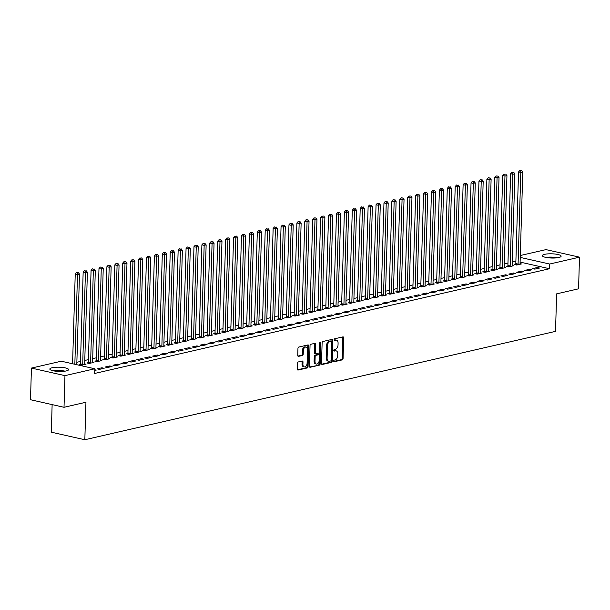 <?xml version="1.0" encoding="UTF-8"?>
<svg xmlns="http://www.w3.org/2000/svg" width="610" height="610" viewBox="0 0 610 610"><rect width="100%" height="100%" fill="white"/><g stroke="black" fill="none" stroke-linecap="round" stroke-linejoin="round"><path stroke-width="0.91" d="M333.479 361.105A0.824 0.526 102.7 0 0 334.005 361.791L342.256 359.885A1.182 0.755 102.7 0 0 343.072 358.558L343.682 337.848A1.182 0.755 102.7 0 0 343.163 336.873A1.182 0.755 102.7 0 0 342.942 336.88L334.684 338.779A0.824 0.526 102.7 0 0 334.638 340.388L335.706 340.144A3.782 2.402 102.7 0 1 336.43 340.136A3.782 2.402 102.7 0 1 338.085 343.255L338.031 344.978A3.782 2.402 102.7 0 1 335.439 349.233L334.364 349.477A0.824 0.526 102.7 0 0 334.318 351.085L335.386 350.841A3.782 2.402 102.7 0 1 336.11 350.834A3.782 2.402 102.7 0 1 337.765 353.952L337.711 355.676A3.782 2.402 102.7 0 1 335.119 359.93L334.051 360.174A0.824 0.526 102.7 0 0 333.479 361.105M52.14 367.738A9.386 2.12 -178.3 0 1 62.533 367.441A9.386 2.12 -178.3 0 1 68.587 369.607A9.386 2.12 -178.3 0 1 66.269 370.926A9.386 2.12 -178.3 0 1 55.876 371.215A9.386 2.12 -178.3 0 1 49.822 369.05A9.386 2.12 -178.3 0 1 52.14 367.738M544.669 254.332A9.386 2.12 -178.3 0 1 555.062 254.035A9.386 2.12 -178.3 0 1 561.124 256.2A9.386 2.12 -178.3 0 1 558.806 257.519A9.386 2.12 -178.3 0 1 548.413 257.809A9.386 2.12 -178.3 0 1 542.351 255.643A9.386 2.12 -178.3 0 1 544.669 254.332M298.328 361.943A1.182 0.755 102.7 0 0 297.512 363.278L297.344 369.088A1.182 0.755 102.7 0 0 297.863 370.056A1.182 0.755 102.7 0 0 298.084 370.056L307.257 367.944A1.182 0.755 102.7 0 0 308.065 366.618L308.683 345.908A1.182 0.755 102.7 0 0 308.164 344.932A1.182 0.755 102.7 0 0 307.936 344.94L298.77 347.052A1.182 0.755 102.7 0 0 297.954 348.379L297.749 355.394A1.182 0.755 102.7 0 0 298.267 356.37A1.182 0.755 102.7 0 0 298.488 356.37L302.415 355.462A1.182 0.755 102.7 0 0 303.223 354.135L303.33 350.651A3.157 2.013 102.7 0 1 306.106 347.09A3.157 2.013 102.7 0 1 307.486 349.698L307.082 363.331A3.157 2.013 102.7 0 1 304.306 366.892A3.157 2.013 102.7 0 1 302.926 364.284L302.995 362.012A1.182 0.755 102.7 0 0 302.476 361.044A1.182 0.755 102.7 0 0 302.247 361.044L298.328 361.943M94.802 368.768L64.957 375.638L31.438 368.082L61.282 361.212L94.802 368.768L94.664 373.457L549.518 268.728L549.656 264.038L520.246 257.412M520.299 255.521L545.98 249.612L579.5 257.168L578.562 288.812L556.633 293.86L555.519 331.367L84.836 439.741L85.949 402.242L64.019 407.289L64.957 375.638M579.5 257.168L549.656 264.038M321.508 363.522A1.182 0.755 102.7 0 0 322.027 364.498A1.182 0.755 102.7 0 0 322.248 364.49L331.421 362.386A1.182 0.755 102.7 0 0 332.229 361.051L332.846 340.342A1.182 0.755 102.7 0 0 332.328 339.373A1.182 0.755 102.7 0 0 332.099 339.373L322.934 341.486A1.182 0.755 102.7 0 0 322.118 342.812L321.508 363.522M319.335 365.161L310.17 367.273A1.182 0.755 102.7 0 1 309.941 367.281A1.182 0.755 102.7 0 1 309.423 366.305L310.04 345.595A1.182 0.755 102.7 0 1 310.848 344.269L314.775 343.361A1.182 0.755 102.7 0 1 314.996 343.361A1.182 0.755 102.7 0 1 315.515 344.337L315.271 352.733A1.182 0.755 102.7 0 0 315.782 353.708A1.182 0.755 102.7 0 0 316.01 353.701L318.611 353.106A1.182 0.755 102.7 0 0 319.426 351.779L319.686 343.034A0.824 0.526 102.7 0 1 320.768 342.782L320.151 363.834A1.182 0.755 102.7 0 1 319.335 365.161L309.583 366.999M52.132 404.605L51.316 432.185L84.836 439.741M104.165 368.28L101.9 367.769L97.15 368.859L99.415 369.37L104.165 368.28M80.314 364.483L79.033 364.772L81.298 365.283L86.048 364.193L84.683 363.88M119.995 364.635L117.73 364.124L112.98 365.215L115.252 365.725L119.995 364.635M96.144 360.838L94.863 361.128L97.127 361.638L101.878 360.548L100.513 360.236L103.235 268.598L101.252 269.056L98.53 360.708A1.205 0.762 -77.3 0 1 98.462 361.166L98.408 361.349M135.832 360.983L133.567 360.479L128.817 361.57L131.081 362.081L135.832 360.983M111.973 357.193L110.692 357.483L112.957 357.994L117.707 356.903L116.342 356.591M151.661 357.338L149.397 356.827L144.646 357.925L146.911 358.436L151.661 357.338M127.81 353.541L126.529 353.838L128.794 354.349L133.544 353.259L132.172 352.946L134.894 261.309L132.919 261.766L130.197 353.419A1.205 0.762 -77.3 0 1 130.128 353.869L130.075 354.052M167.491 353.693L165.226 353.182L160.476 354.28L162.748 354.791L167.491 353.693M143.64 349.896L142.359 350.193L144.623 350.704L149.374 349.614L148.009 349.301L150.723 257.664L148.749 258.121L146.026 349.774A1.205 0.762 -77.3 0 1 145.958 350.224L145.904 350.407M183.328 350.048L181.063 349.538L176.313 350.636L178.577 351.146L183.328 350.048M159.469 346.251L158.188 346.549L160.453 347.06L165.203 345.969L163.838 345.656M199.157 346.404L196.893 345.893L192.142 346.991L194.407 347.502L199.157 346.404M175.306 342.606L174.025 342.904L176.29 343.415L181.04 342.317L179.668 342.012L182.39 250.374L180.415 250.832L177.693 342.485A1.205 0.762 -77.3 0 1 177.624 342.934L177.571 343.117M214.987 342.759L212.722 342.248L207.972 343.346L210.237 343.857L214.987 342.759M191.136 338.962L189.855 339.259L192.119 339.77L196.87 338.672L195.505 338.367M230.824 339.114L228.559 338.603L223.809 339.701L226.074 340.205L230.824 339.114M206.965 335.317L205.684 335.614L207.949 336.125L212.699 335.027L211.335 334.722L214.057 243.085L212.074 243.542L209.352 335.195A1.205 0.762 -77.3 0 1 209.283 335.645L209.23 335.828M246.654 335.469L244.389 334.959L239.638 336.049L241.903 336.56L246.654 335.469M222.802 331.672L221.521 331.97L223.786 332.481L228.537 331.382L227.164 331.077L229.886 239.44L227.911 239.898L225.189 331.55A1.205 0.762 -77.3 0 1 225.12 332L225.067 332.183M262.483 331.825L260.218 331.314L255.468 332.404L257.733 332.915L262.483 331.825M238.632 328.027L237.351 328.325L239.616 328.836L244.366 327.738L243.001 327.433M278.32 328.18L276.055 327.669L271.305 328.76L273.57 329.27L278.32 328.18M254.462 324.383L253.18 324.68L255.445 325.191L260.195 324.093L258.831 323.788L261.553 232.151L259.57 232.601L256.848 324.261A1.205 0.762 -77.3 0 1 256.779 324.711L256.726 324.894M294.15 324.535L291.885 324.024L287.135 325.115L289.399 325.626L294.15 324.535M270.299 320.738L269.018 321.028L271.282 321.539L276.033 320.448L274.66 320.143M309.979 320.89L307.714 320.38L302.964 321.47L305.229 321.981L309.979 320.89M286.128 317.093L284.847 317.383L287.112 317.894L291.862 316.803L290.497 316.498L293.212 224.861L291.237 225.311L288.515 316.971A1.205 0.762 -77.3 0 1 288.446 317.421L288.393 317.604M325.816 317.246L323.552 316.735L318.801 317.825L321.066 318.336L325.816 317.246M301.958 313.448L300.677 313.738L302.941 314.249L307.692 313.159L306.327 312.846L309.049 221.209L307.066 221.666L304.344 313.327A1.205 0.762 -77.3 0 1 304.276 313.776L304.222 313.959M341.646 313.601L339.381 313.09L334.631 314.18L336.895 314.691L341.646 313.601M317.795 309.804L316.514 310.094L318.778 310.604L323.529 309.514L322.156 309.201M357.475 309.949L355.211 309.438L350.46 310.536L352.725 311.047L357.475 309.949M333.624 306.151L332.343 306.449L334.608 306.96L339.358 305.869L337.993 305.557L340.708 213.919L338.733 214.377L336.011 306.029A1.205 0.762 -77.3 0 1 335.942 306.479L335.889 306.662M373.312 306.304L371.048 305.793L366.297 306.891L368.562 307.402L373.312 306.304M349.454 302.507L348.173 302.804L350.437 303.315L355.188 302.224L353.823 301.912M389.142 302.659L386.877 302.148L382.127 303.246L384.392 303.757L389.142 302.659M365.291 298.862L364.01 299.159L366.274 299.67L371.025 298.58L369.652 298.267M404.971 299.014L402.707 298.503L397.956 299.601L400.221 300.112L404.971 299.014M381.12 295.217L379.839 295.514L382.104 296.025L386.854 294.927L385.489 294.622L388.204 202.985L386.229 203.443L383.507 295.095A1.205 0.762 -77.3 0 1 383.438 295.545L383.385 295.728M420.808 295.37L418.544 294.859L413.793 295.957L416.058 296.468L420.808 295.37M396.95 291.572L395.669 291.87L397.933 292.381L402.684 291.283L401.319 290.978M436.638 291.725L434.373 291.214L429.623 292.312L431.888 292.823L436.638 291.725M412.787 287.928L411.506 288.225L413.771 288.736L418.521 287.638L417.149 287.333L419.871 195.696L417.888 196.153L415.174 287.806A1.205 0.762 -77.3 0 1 415.105 288.255L415.052 288.438M452.467 288.08L450.203 287.569L445.452 288.66L447.717 289.171L452.467 288.08M428.616 284.283L427.336 284.58L429.6 285.091L434.35 283.993L432.986 283.688L435.7 192.051L433.725 192.508L431.003 284.161A1.205 0.762 -77.3 0 1 430.934 284.611L430.881 284.794M468.305 284.435L466.04 283.924L461.29 285.015L463.554 285.526L468.305 284.435M444.446 280.638L443.165 280.935L445.43 281.446L450.18 280.348L448.815 280.043M484.134 280.791L481.87 280.28L477.119 281.37L479.384 281.881L484.134 280.791M460.283 276.993L459.002 277.291L461.267 277.802L466.017 276.704L464.645 276.399L467.367 184.761L465.384 185.211L462.67 276.871A1.205 0.762 -77.3 0 1 462.593 277.321L462.548 277.504M499.964 277.146L497.699 276.635L492.949 277.725L495.213 278.236L499.964 277.146M476.113 273.349L474.832 273.646L477.096 274.149L481.847 273.059L480.482 272.754M515.801 273.501L513.536 272.99L508.786 274.081L511.05 274.591L515.801 273.501M491.942 269.704L490.661 269.994L492.926 270.504L497.676 269.414L496.311 269.109L499.033 177.472L497.051 177.922L494.329 269.582A1.205 0.762 -77.3 0 1 494.26 270.032L494.207 270.215M531.63 269.856L529.366 269.346L524.615 270.436L526.88 270.947L531.63 269.856M507.779 266.059L506.498 266.349L508.763 266.86L513.513 265.769L512.141 265.457L514.863 173.827L512.88 174.277L510.166 265.937A1.205 0.762 -77.3 0 1 510.09 266.387L510.044 266.57M549.518 268.728L520.101 262.094M515.885 261.194L512.247 262.033M507.97 263.017L504.325 263.856M500.055 264.839L496.41 265.678M492.14 266.661L488.496 267.5M484.218 268.484L480.581 269.323M476.303 270.306L472.666 271.145M468.388 272.129L464.751 272.967M460.474 273.951L456.829 274.79M452.559 275.781L448.914 276.612M444.644 277.603L441 278.442M436.729 279.426L433.085 280.264M428.807 281.248L425.17 282.087M420.892 283.07L417.255 283.909M412.978 284.893L409.333 285.732M405.063 286.715L401.418 287.554M397.148 288.538L393.503 289.376M389.233 290.36L385.589 291.199M381.311 292.182L377.674 293.021M373.396 294.005L369.759 294.844M365.481 295.827L361.844 296.666M357.567 297.649L353.922 298.488M349.652 299.472L346.007 300.311M341.737 301.294L338.092 302.133M333.815 303.117L330.178 303.955M325.9 304.939L322.263 305.778M317.985 306.761L314.348 307.6M310.071 308.584L306.426 309.423M302.156 310.406L298.511 311.245M294.241 312.228L290.596 313.067M286.319 314.051L282.682 314.89M278.404 315.873L274.767 316.712M270.489 317.696L266.852 318.534M262.575 319.518L258.93 320.357M254.66 321.34L251.015 322.179M246.745 323.163L243.1 324.002M238.823 324.993L235.185 325.824M230.908 326.815L227.271 327.654M222.993 328.637L219.356 329.476M215.078 330.46L211.434 331.299M207.164 332.282L203.519 333.121M199.249 334.105L195.604 334.943M191.326 335.927L187.689 336.766M183.412 337.749L179.775 338.588M175.497 339.572L171.86 340.41M167.582 341.394L163.938 342.233M159.667 343.216L156.023 344.055M151.753 345.039L148.108 345.878M143.838 346.861L140.193 347.7M135.916 348.684L132.278 349.522M128.001 350.506L124.364 351.345M120.086 352.328L116.441 353.167M112.171 354.151L108.527 354.989M104.257 355.973L100.612 356.812M96.342 357.796L92.697 358.634M88.419 359.618L84.782 360.457M80.505 361.44L76.868 362.279M72.59 363.263L71.5 363.514M515.694 264.237L514.413 264.526L516.678 265.037L521.428 263.947L520.055 263.634M539.545 268.034L537.28 267.523L532.53 268.613L534.795 269.124L539.545 268.034M499.857 267.881L498.576 268.171L500.841 268.682L505.591 267.592L504.226 267.287L506.948 175.649L504.966 176.099L502.251 267.76A1.205 0.762 -77.3 0 1 502.175 268.209L502.121 268.392M523.716 271.679L521.451 271.168L516.7 272.258L518.965 272.769L523.716 271.679M484.027 271.526L482.746 271.816L485.011 272.327L489.761 271.236L488.396 270.931M507.878 275.323L505.614 274.813L500.863 275.903L503.128 276.414L507.878 275.323M468.198 275.171L466.917 275.468L469.182 275.979L473.932 274.881L472.559 274.576L475.281 182.939L473.307 183.389L470.584 275.049A1.205 0.762 -77.3 0 1 470.516 275.499L470.462 275.682M492.049 278.968L489.784 278.457L485.034 279.548L487.298 280.059L492.049 278.968M452.361 278.816L451.08 279.113L453.344 279.624L458.095 278.526L456.73 278.221L459.452 186.584L457.469 187.041L454.755 278.694A1.205 0.762 -77.3 0 1 454.679 279.144L454.633 279.327M476.219 282.613L473.955 282.102L469.204 283.192L471.469 283.703L476.219 282.613M436.531 282.46L435.25 282.758L437.515 283.269L442.265 282.171L440.9 281.866M460.382 286.258L458.118 285.747L453.367 286.837L455.639 287.348L460.382 286.258M420.702 286.105L419.421 286.403L421.685 286.913L426.436 285.815L425.063 285.51L427.785 193.873L425.81 194.331L423.088 285.983A1.205 0.762 -77.3 0 1 423.02 286.433L422.966 286.616M444.553 289.902L442.288 289.392L437.538 290.49L439.802 290.993L444.553 289.902M404.872 289.75L403.584 290.047L405.856 290.558L410.599 289.46L409.234 289.155M428.723 293.547L426.459 293.036L421.708 294.134L423.973 294.645L428.723 293.547M389.035 293.395L387.754 293.692L390.019 294.203L394.769 293.105L393.404 292.8L396.126 201.163L394.144 201.62L391.422 293.273A1.205 0.762 -77.3 0 1 391.353 293.723L391.3 293.906M412.886 297.192L410.621 296.681L405.871 297.779L408.143 298.29L412.886 297.192M373.206 297.039L371.925 297.337L374.189 297.848L378.94 296.757L377.575 296.445M397.057 300.837L394.792 300.326L390.042 301.424L392.306 301.935L397.057 300.837M357.376 300.684L356.087 300.982L358.36 301.492L363.102 300.402L361.738 300.089M381.227 304.481L378.962 303.971L374.212 305.069L376.477 305.579L381.227 304.481M341.539 304.329L340.258 304.626L342.523 305.137L347.273 304.047L345.908 303.734L348.63 212.097L346.648 212.554L343.926 304.207A1.205 0.762 -77.3 0 1 343.857 304.657L343.804 304.84M365.39 308.126L363.125 307.615L358.383 308.713L360.647 309.224L365.39 308.126M325.709 307.981L324.428 308.271L326.693 308.782L331.443 307.692L330.079 307.379M349.56 311.771L347.296 311.268L342.546 312.358L344.81 312.869L349.56 311.771M309.88 311.626L308.599 311.916L310.864 312.427L315.606 311.336L314.241 311.024M333.731 315.423L331.466 314.912L326.716 316.003L328.981 316.514L333.731 315.423M294.043 315.271L292.762 315.561L295.026 316.071L299.777 314.981L298.412 314.668L301.134 223.039L299.152 223.489L296.429 315.149A1.205 0.762 -77.3 0 1 296.361 315.599L296.308 315.782M317.894 319.068L315.629 318.557L310.887 319.648L313.151 320.159L317.894 319.068M278.213 318.916L276.932 319.205L279.197 319.716L283.947 318.626L282.582 318.321M302.064 322.713L299.8 322.202L295.049 323.292L297.314 323.803L302.064 322.713M262.384 322.56L261.103 322.85L263.367 323.361L268.11 322.271L266.745 321.966L269.467 230.328L267.485 230.778L264.77 322.438A1.205 0.762 -77.3 0 1 264.694 322.888L264.648 323.071M286.235 326.358L283.97 325.847L279.22 326.937L281.485 327.448L286.235 326.358M246.547 326.205L245.266 326.502L247.53 327.013L252.281 325.915L250.916 325.61L253.638 233.973L251.655 234.423L248.933 326.083A1.205 0.762 -77.3 0 1 248.865 326.533L248.811 326.716M270.405 330.002L268.133 329.491L263.39 330.582L265.655 331.093L270.405 330.002M230.717 329.85L229.436 330.147L231.701 330.658L236.451 329.56L235.086 329.255M254.568 333.647L252.304 333.136L247.553 334.227L249.818 334.737L254.568 333.647M214.888 333.495L213.607 333.792L215.871 334.303L220.622 333.205L219.249 332.9L221.971 241.263L219.989 241.72L217.274 333.373A1.205 0.762 -77.3 0 1 217.198 333.822L217.152 334.005M238.739 337.292L236.474 336.781L231.724 337.871L233.988 338.382L238.739 337.292M199.051 337.139L197.77 337.437L200.034 337.948L204.785 336.85L203.42 336.545M222.909 340.937L220.637 340.426L215.894 341.524L218.159 342.035L222.909 340.937M183.221 340.784L181.94 341.081L184.205 341.592L188.955 340.494L187.59 340.189L190.305 248.552L188.33 249.01L185.608 340.662A1.205 0.762 -77.3 0 1 185.539 341.112L185.486 341.295M207.072 344.581L204.808 344.07L200.057 345.168L202.322 345.679L207.072 344.581M167.392 344.429L166.111 344.726L168.375 345.237L173.126 344.139L171.753 343.834L174.475 252.197L172.493 252.654L169.778 344.307A1.205 0.762 -77.3 0 1 169.702 344.757L169.656 344.94M191.243 348.226L188.978 347.715L184.228 348.813L186.492 349.324L191.243 348.226M151.554 348.074L150.274 348.371L152.538 348.882L157.288 347.791L155.924 347.479M175.413 351.871L173.149 351.36L168.398 352.458L170.663 352.969L175.413 351.871M135.725 351.718L134.444 352.016L136.709 352.527L141.459 351.436L140.094 351.124L142.809 259.486L140.834 259.944L138.112 351.596A1.205 0.762 -77.3 0 1 138.043 352.046L137.99 352.229M159.576 355.516L157.311 355.005L152.561 356.103L154.826 356.614L159.576 355.516M119.895 355.363L118.614 355.66L120.879 356.171L125.629 355.081L124.257 354.768M143.746 359.16L141.482 358.649L136.731 359.748L138.996 360.258L143.746 359.16M104.058 359.015L102.777 359.305L105.042 359.816L109.792 358.726L108.427 358.413M127.917 362.813L125.652 362.302L120.902 363.392L123.167 363.903L127.917 362.813M88.229 362.66L86.948 362.95L89.212 363.461L93.963 362.37L92.598 362.058L95.312 270.421L93.338 270.878L90.615 362.538A1.205 0.762 -77.3 0 1 90.547 362.988L90.493 363.171M112.08 366.457L109.815 365.947L105.065 367.037L107.329 367.548L112.08 366.457M94.756 370.445L96.25 370.102L94.771 369.767M64.019 407.289L30.5 399.733L31.438 368.082M537.28 267.523L537.25 268.56M529.366 269.346L529.335 270.382M521.451 271.168L521.42 272.205M513.536 272.99L513.498 274.027M505.614 274.813L505.583 275.85M497.699 276.635L497.668 277.672M489.784 278.457L489.754 279.494M481.87 280.28L481.839 281.317M473.955 282.102L473.924 283.139M466.04 283.924L466.002 284.962M458.118 285.747L458.087 286.784M450.203 287.569L450.172 288.606M442.288 289.392L442.258 290.429M434.373 291.214L434.343 292.251M426.459 293.036L426.428 294.073M418.544 294.859L418.513 295.896M410.621 296.681L410.591 297.726M402.707 298.503L402.676 299.548M394.792 300.326L394.762 301.37M386.877 302.148L386.847 303.193M378.962 303.971L378.932 305.015M371.048 305.793L371.017 306.838M363.125 307.615L363.095 308.66M355.211 309.438L355.18 310.482M347.296 311.268L347.265 312.305M339.381 313.09L339.351 314.127M331.466 314.912L331.436 315.95M323.552 316.735L323.521 317.772M315.629 318.557L315.599 319.594M307.714 320.38L307.684 321.417M299.8 322.202L299.769 323.239M291.885 324.024L291.854 325.061M283.97 325.847L283.94 326.884M276.055 327.669L276.025 328.706M268.133 329.491L268.103 330.529M260.218 331.314L260.188 332.351M252.304 333.136L252.273 334.173M244.389 334.959L244.358 335.996M236.474 336.781L236.444 337.818M228.559 338.603L228.529 339.64M220.637 340.426L220.606 341.463M212.722 342.248L212.692 343.285M204.808 344.07L204.777 345.108M196.893 345.893L196.862 346.938M188.978 347.715L188.947 348.76M181.063 349.538L181.033 350.582M173.149 351.36L173.11 352.405M165.226 353.182L165.196 354.227M157.311 355.005L157.281 356.049M149.397 356.827L149.366 357.872M141.482 358.649L141.451 359.694M133.567 360.479L133.537 361.517M125.652 362.302L125.622 363.339M117.73 364.124L117.7 365.161M109.815 365.947L109.785 366.984M101.9 367.769L101.87 368.806M336.11 350.834L335.203 350.628A3.782 2.402 102.7 0 0 334.486 350.636L335.386 350.841M333.853 350.781L334.486 350.636M336.43 340.136L335.523 339.93A3.782 2.402 102.7 0 0 334.798 339.938L335.706 340.144M334.173 340.083L334.798 339.938M333.54 361.478L341.348 359.679A1.182 0.755 102.7 0 0 342.164 358.352L342.774 337.643A1.182 0.755 102.7 0 0 342.622 336.949M321.668 364.216L330.513 362.18A1.182 0.755 102.7 0 0 331.321 360.845L331.939 340.144A1.182 0.755 102.7 0 0 331.779 339.45M330.612 360.967A0.824 0.526 102.7 0 0 331.177 360.037L331.718 341.859A0.824 0.526 102.7 0 0 331.2 341.181L330.071 341.44A3.782 2.402 102.7 0 0 327.478 345.695L327.105 358.116A3.782 2.402 102.7 0 0 328.76 361.234A3.782 2.402 102.7 0 0 329.484 361.227L330.612 360.967M330.589 341.043A0.824 0.526 102.7 0 0 330.292 340.975L331.2 341.181M328.76 361.234L327.86 361.029A3.782 2.402 102.7 0 1 326.205 357.917L326.571 345.489A3.782 2.402 102.7 0 1 329.164 341.234L330.292 340.975M315.103 353.503A1.182 0.755 102.7 0 1 314.882 353.503A1.182 0.755 102.7 0 1 314.363 352.527L314.608 344.131A1.182 0.755 102.7 0 0 314.455 343.438M318.428 364.963A1.182 0.755 102.7 0 0 319.243 363.629L319.869 342.576A0.824 0.526 102.7 0 0 319.861 342.423M315.012 361.448A3.157 2.013 102.7 0 0 316.392 364.056A3.157 2.013 102.7 0 0 319.167 360.487L319.312 355.691A1.182 0.755 102.7 0 0 318.794 354.715A1.182 0.755 102.7 0 0 318.565 354.715L315.965 355.317A1.182 0.755 102.7 0 0 315.149 356.644L315.012 361.448L314.104 361.242A3.157 2.013 102.7 0 0 315.484 363.85L316.392 364.056M318.092 354.608A1.182 0.755 102.7 0 0 317.886 354.509A1.182 0.755 102.7 0 0 317.657 354.509L318.565 354.715M314.104 361.242L314.249 356.438A1.182 0.755 102.7 0 1 315.057 355.111L317.657 354.509M304.306 366.892L303.406 366.686A3.157 2.013 102.7 0 1 302.019 364.086L302.087 361.814A1.182 0.755 102.7 0 0 301.927 361.12M306.106 347.09L305.198 346.892A3.157 2.013 102.7 0 0 302.423 350.453L303.33 350.651M297.909 356.087L301.508 355.256A1.182 0.755 102.7 0 0 302.324 353.93L302.423 350.453M297.497 369.782L306.35 367.738A1.182 0.755 102.7 0 0 307.158 366.412L307.775 345.702A1.182 0.755 102.7 0 0 307.615 345.008M520.147 264.244L520.101 264.077A1.205 0.762 -77.3 0 1 520.055 263.657L522.778 171.997L520.803 172.455L518.538 171.944L515.816 263.604A1.205 0.762 -77.3 0 1 515.747 264.054L515.534 264.786M520.757 170.64L519.85 170.442L520.757 170.64L520.803 172.455L518.081 264.115A1.205 0.762 -77.3 0 1 518.012 264.565L517.959 264.748M521.55 170.457L522.778 171.997M518.538 171.944L519.85 170.442M512.842 172.462L511.935 172.264L512.842 172.462L512.88 174.277L510.616 173.766L507.901 265.426A1.205 0.762 -77.3 0 1 507.825 265.876L507.619 266.608M512.225 266.067L512.187 265.899A1.205 0.762 -77.3 0 1 512.141 265.48M513.635 172.287L514.863 173.827M510.616 173.766L511.935 172.264M504.928 174.285L504.02 174.086L504.928 174.285L504.966 176.099L502.701 175.588L499.979 267.249A1.205 0.762 -77.3 0 1 499.91 267.698L499.704 268.43M504.31 267.889L504.272 267.721A1.205 0.762 -77.3 0 1 504.226 267.302M505.72 174.109L506.948 175.649M502.701 175.588L504.02 174.086M546.834 257.595A8.121 1.83 -178.3 0 1 556.534 257.877M557.57 257.748A9.325 2.104 1.7 0 0 545.805 257.397M54.298 370.994A8.121 1.83 -178.3 0 1 63.997 371.284M65.034 371.154A9.325 2.104 1.7 0 0 53.276 370.804M497.013 176.115L496.105 175.909L497.013 176.115L497.051 177.922L494.786 177.411L492.064 269.071A1.205 0.762 -77.3 0 1 491.995 269.521L491.79 270.253M496.395 269.712L496.357 269.551A1.205 0.762 -77.3 0 1 496.311 269.124M497.806 175.932L499.033 177.472M494.786 177.411L496.105 175.909M488.48 271.534L488.442 271.374A1.205 0.762 -77.3 0 1 488.396 270.947L491.111 179.294L489.136 179.744L486.871 179.233L484.149 270.893A1.205 0.762 -77.3 0 1 484.081 271.343L483.875 272.075M489.098 177.937L488.191 177.731L489.098 177.937L489.136 179.744L486.414 271.404A1.205 0.762 -77.3 0 1 486.345 271.854L486.292 272.037M489.883 177.754L491.111 179.294M486.871 179.233L488.191 177.731M480.566 273.356L480.52 273.196A1.205 0.762 -77.3 0 1 480.482 272.769L483.196 181.117L481.221 181.566L478.957 181.056L476.235 272.716A1.205 0.762 -77.3 0 1 476.166 273.166L475.96 273.898M481.176 179.759L480.276 179.553L481.176 179.759L481.221 181.566L478.499 273.227A1.205 0.762 -77.3 0 1 478.431 273.676L478.377 273.86M481.969 179.576L483.196 181.117M478.957 181.056L480.276 179.553M473.261 181.582L472.353 181.376L473.261 181.582L473.307 183.389L471.042 182.878L468.32 274.538A1.205 0.762 -77.3 0 1 468.251 274.988L468.038 275.72M472.651 275.179L472.605 275.019A1.205 0.762 -77.3 0 1 472.559 274.591M474.054 181.399L475.281 182.939M471.042 182.878L472.353 181.376M465.346 183.404L464.439 183.198L465.346 183.404L465.384 185.211L463.12 184.708L460.405 276.361A1.205 0.762 -77.3 0 1 460.329 276.81L460.123 277.542M464.728 277.001L464.69 276.841A1.205 0.762 -77.3 0 1 464.645 276.414M466.139 183.221L467.367 184.761M463.12 184.708L464.439 183.198M457.431 185.226L456.524 185.021L457.431 185.226L457.469 187.041L455.205 186.53L452.483 278.183A1.205 0.762 -77.3 0 1 452.414 278.633L452.208 279.365M456.814 278.823L456.776 278.663A1.205 0.762 -77.3 0 1 456.73 278.236M458.224 185.043L459.452 186.584M455.205 186.53L456.524 185.021M448.899 280.646L448.861 280.486A1.205 0.762 -77.3 0 1 448.815 280.059L451.537 188.406L449.555 188.864L447.29 188.353L444.568 280.005A1.205 0.762 -77.3 0 1 444.499 280.455L444.293 281.187M449.517 187.049L448.609 186.843L449.517 187.049L449.555 188.864L446.833 280.516A1.205 0.762 -77.3 0 1 446.764 280.966L446.711 281.149M450.31 186.866L451.537 188.406M447.29 188.353L448.609 186.843M440.984 282.468L440.946 282.308A1.205 0.762 -77.3 0 1 440.9 281.881L443.615 190.228L441.64 190.686L439.375 190.175L436.653 281.828A1.205 0.762 -77.3 0 1 436.585 282.277L436.379 283.01M441.602 188.871L440.695 188.665L441.602 188.871L441.64 190.686L438.918 282.338A1.205 0.762 -77.3 0 1 438.849 282.788L438.796 282.971M442.387 188.688L443.615 190.228M439.375 190.175L440.695 188.665M433.679 190.694L432.78 190.488L433.679 190.694L433.725 192.508L431.461 191.998L428.738 283.65A1.205 0.762 -77.3 0 1 428.67 284.1L428.464 284.832M433.07 284.29L433.024 284.13A1.205 0.762 -77.3 0 1 432.986 283.703M434.472 190.511L435.7 192.051M431.461 191.998L432.78 190.488M425.765 192.516L424.857 192.31L425.765 192.516L425.81 194.331L423.546 193.82L420.824 285.472A1.205 0.762 -77.3 0 1 420.755 285.922L420.542 286.654M425.155 286.113L425.109 285.953A1.205 0.762 -77.3 0 1 425.063 285.526M426.558 192.333L427.785 193.873M423.546 193.82L424.857 192.31M417.85 194.338L416.943 194.132L417.85 194.338L417.888 196.153L415.623 195.642L412.909 287.295A1.205 0.762 -77.3 0 1 412.833 287.745L412.627 288.477M417.24 287.935L417.194 287.775A1.205 0.762 -77.3 0 1 417.149 287.348M418.643 194.155L419.871 195.696M415.623 195.642L416.943 194.132M409.318 289.758L409.279 289.597A1.205 0.762 -77.3 0 1 409.234 289.171L411.956 197.518L409.973 197.975L407.709 197.465L404.994 289.117A1.205 0.762 -77.3 0 1 404.918 289.567L404.712 290.299M409.935 196.161L409.028 195.955L409.935 196.161L409.973 197.975L407.259 289.628A1.205 0.762 -77.3 0 1 407.183 290.078L407.137 290.261M410.728 195.978L411.956 197.518M407.709 197.465L409.028 195.955M401.403 291.58L401.365 291.42A1.205 0.762 -77.3 0 1 401.319 290.993L404.041 199.34L402.059 199.798L399.794 199.287L397.072 290.94A1.205 0.762 -77.3 0 1 397.003 291.389L396.797 292.121M402.02 197.983L401.113 197.777L402.02 197.983L402.059 199.798L399.337 291.45A1.205 0.762 -77.3 0 1 399.268 291.9L399.214 292.083M402.813 197.8L404.041 199.34M399.794 199.287L401.113 197.777M394.106 199.805L393.198 199.6L394.106 199.805L394.144 201.62L391.879 201.109L389.157 292.762A1.205 0.762 -77.3 0 1 389.088 293.212L388.883 293.944M393.488 293.402L393.45 293.242A1.205 0.762 -77.3 0 1 393.404 292.815M394.891 199.623L396.126 201.163M391.879 201.109L393.198 199.6M386.191 201.628L385.284 201.422L386.191 201.628L386.229 203.443L383.964 202.932L381.242 294.584A1.205 0.762 -77.3 0 1 381.174 295.034L380.968 295.766M385.573 295.225L385.528 295.065A1.205 0.762 -77.3 0 1 385.489 294.638M386.976 201.445L388.204 202.985M383.964 202.932L385.284 201.422M377.659 297.047L377.613 296.887A1.205 0.762 -77.3 0 1 377.567 296.46L380.289 204.808L378.314 205.265L376.05 204.754L373.328 296.407A1.205 0.762 -77.3 0 1 373.259 296.856L373.046 297.588M378.269 203.45L377.369 203.244L378.269 203.45L378.314 205.265L375.592 296.917A1.205 0.762 -77.3 0 1 375.524 297.367L375.47 297.55M379.062 203.267L380.289 204.808M376.05 204.754L377.369 203.244M369.744 298.869L369.698 298.709A1.205 0.762 -77.3 0 1 369.652 298.282L372.375 206.63L370.392 207.087L368.127 206.577L365.413 298.229A1.205 0.762 -77.3 0 1 365.337 298.679L365.131 299.411M370.354 205.273L369.446 205.067L370.354 205.273L370.392 207.087L367.677 298.74A1.205 0.762 -77.3 0 1 367.609 299.19L367.555 299.373M371.147 205.09L372.375 206.63M368.127 206.577L369.446 205.067M361.821 300.692L361.783 300.532A1.205 0.762 -77.3 0 1 361.738 300.112L364.46 208.452L362.477 208.91L360.213 208.399L357.498 300.051A1.205 0.762 -77.3 0 1 357.422 300.501L357.216 301.233M362.439 207.095L361.532 206.889L362.439 207.095L362.477 208.91L359.763 300.562A1.205 0.762 -77.3 0 1 359.687 301.012L359.641 301.195M363.232 206.912L364.46 208.452M360.213 208.399L361.532 206.889M353.907 302.514L353.869 302.354A1.205 0.762 -77.3 0 1 353.823 301.935L356.545 210.275L354.562 210.732L352.298 210.221L349.576 301.874A1.205 0.762 -77.3 0 1 349.507 302.324L349.301 303.056M354.524 208.917L353.617 208.712L354.524 208.917L354.562 210.732L351.84 302.385A1.205 0.762 -77.3 0 1 351.772 302.834L351.718 303.017M355.317 208.734L356.545 210.275M352.298 210.221L353.617 208.712M346.61 210.74L345.702 210.534L346.61 210.74L346.648 212.554L344.383 212.044L341.661 303.696A1.205 0.762 -77.3 0 1 341.592 304.146L341.387 304.878M345.992 304.337L345.954 304.176A1.205 0.762 -77.3 0 1 345.908 303.757M347.403 210.557L348.63 212.097M344.383 212.044L345.702 210.534M338.695 212.562L337.787 212.356L338.695 212.562L338.733 214.377L336.468 213.866L333.746 305.518A1.205 0.762 -77.3 0 1 333.678 305.976L333.472 306.7M338.077 306.159L338.031 305.999A1.205 0.762 -77.3 0 1 337.993 305.579M339.48 212.379L340.708 213.919M336.468 213.866L337.787 212.356M330.162 307.981L330.117 307.821A1.205 0.762 -77.3 0 1 330.071 307.402L332.793 215.742L330.818 216.199L328.554 215.688L325.831 307.341A1.205 0.762 -77.3 0 1 325.763 307.798L325.549 308.523M330.772 214.385L329.873 214.179L330.772 214.385L330.818 216.199L328.096 307.852A1.205 0.762 -77.3 0 1 328.027 308.309L327.974 308.485M331.565 214.202L332.793 215.742M328.554 215.688L329.873 214.179M322.248 309.804L322.202 309.644A1.205 0.762 -77.3 0 1 322.156 309.224L324.878 217.564L322.904 218.022L320.631 217.511L317.917 309.163A1.205 0.762 -77.3 0 1 317.848 309.621L317.635 310.353M322.858 216.207L321.95 216.009L322.858 216.207L322.904 218.022L320.181 309.674A1.205 0.762 -77.3 0 1 320.113 310.132L320.059 310.315M323.651 216.024L324.878 217.564M320.631 217.511L321.95 216.009M314.325 311.634L314.287 311.466A1.205 0.762 -77.3 0 1 314.241 311.047L316.964 219.387L314.981 219.844L312.716 219.333L310.002 310.993A1.205 0.762 -77.3 0 1 309.926 311.443L309.72 312.175M314.943 218.029L314.036 217.831L314.943 218.029L314.981 219.844L312.267 311.496A1.205 0.762 -77.3 0 1 312.19 311.954L312.145 312.137M315.736 217.846L316.964 219.387M312.716 219.333L314.036 217.831M307.028 219.852L306.121 219.653L307.028 219.852L307.066 221.666L304.802 221.155L302.08 312.816A1.205 0.762 -77.3 0 1 302.011 313.265L301.805 313.998M306.411 313.456L306.373 313.288A1.205 0.762 -77.3 0 1 306.327 312.869M307.821 219.669L309.049 221.209M304.802 221.155L306.121 219.653M299.113 221.674L298.206 221.476L299.113 221.674L299.152 223.489L296.887 222.978L294.165 314.638A1.205 0.762 -77.3 0 1 294.096 315.088L293.89 315.82M298.496 315.279L298.458 315.111A1.205 0.762 -77.3 0 1 298.412 314.691M299.906 221.499L301.134 223.039M296.887 222.978L298.206 221.476M291.199 223.496L290.291 223.298L291.199 223.496L291.237 225.311L288.972 224.8L286.25 316.46A1.205 0.762 -77.3 0 1 286.181 316.91L285.976 317.642M290.581 317.101L290.535 316.933A1.205 0.762 -77.3 0 1 290.497 316.514M291.984 223.321L293.212 224.861M288.972 224.8L290.291 223.298M282.666 318.923L282.621 318.763A1.205 0.762 -77.3 0 1 282.575 318.336L285.297 226.684L283.322 227.133L281.058 226.623L278.335 318.283A1.205 0.762 -77.3 0 1 278.267 318.733L278.053 319.465M283.276 225.319L282.377 225.12L283.276 225.319L283.322 227.133L280.6 318.794A1.205 0.762 -77.3 0 1 280.531 319.243L280.478 319.426M284.069 225.143L285.297 226.684M281.058 226.623L282.377 225.12M274.752 320.746L274.706 320.585A1.205 0.762 -77.3 0 1 274.66 320.159L277.382 228.506L275.407 228.956L273.143 228.445L270.421 320.105A1.205 0.762 -77.3 0 1 270.352 320.555L270.138 321.287M275.362 227.149L274.454 226.943L275.362 227.149L275.407 228.956L272.685 320.616A1.205 0.762 -77.3 0 1 272.617 321.066L272.563 321.249M276.155 226.966L277.382 228.506M273.143 228.445L274.454 226.943M267.447 228.971L266.539 228.765L267.447 228.971L267.485 230.778L265.22 230.267L262.506 321.927A1.205 0.762 -77.3 0 1 262.43 322.377L262.224 323.109M266.829 322.568L266.791 322.408A1.205 0.762 -77.3 0 1 266.745 321.981M268.24 228.788L269.467 230.328M265.22 230.267L266.539 228.765M259.532 230.793L258.625 230.588L259.532 230.793L259.57 232.601L257.306 232.09L254.583 323.75A1.205 0.762 -77.3 0 1 254.515 324.2L254.309 324.932M258.914 324.39L258.876 324.23A1.205 0.762 -77.3 0 1 258.831 323.803M260.325 230.61L261.553 232.151M257.306 232.09L258.625 230.588M251.617 232.616L250.71 232.41L251.617 232.616L251.655 234.423L249.391 233.92L246.669 325.572A1.205 0.762 -77.3 0 1 246.6 326.022L246.394 326.754M251 326.213L250.962 326.053A1.205 0.762 -77.3 0 1 250.916 325.626M252.41 232.433L253.638 233.973M249.391 233.92L250.71 232.41M243.085 328.035L243.039 327.875A1.205 0.762 -77.3 0 1 243.001 327.448L245.716 235.796L243.741 236.253L241.476 235.742L238.754 327.395A1.205 0.762 -77.3 0 1 238.685 327.844L238.479 328.577M243.703 234.438L242.795 234.232L243.703 234.438L243.741 236.253L241.019 327.906A1.205 0.762 -77.3 0 1 240.95 328.355L240.897 328.538M244.488 234.255L245.716 235.796M241.476 235.742L242.795 234.232M235.17 329.858L235.124 329.697A1.205 0.762 -77.3 0 1 235.086 329.27L237.801 237.618L235.826 238.075L233.561 237.564L230.839 329.217A1.205 0.762 -77.3 0 1 230.771 329.667L230.565 330.399M235.78 236.261L234.881 236.055L235.78 236.261L235.826 238.075L233.104 329.728A1.205 0.762 -77.3 0 1 233.035 330.178L232.982 330.361M236.573 236.078L237.801 237.618M233.561 237.564L234.881 236.055M227.865 238.083L226.958 237.877L227.865 238.083L227.911 239.898L225.647 239.387L222.924 331.039A1.205 0.762 -77.3 0 1 222.856 331.489L222.642 332.221M227.256 331.68L227.21 331.52A1.205 0.762 -77.3 0 1 227.164 331.093M228.658 237.9L229.886 239.44M225.647 239.387L226.958 237.877M219.951 239.905L219.043 239.7L219.951 239.905L219.989 241.72L217.724 241.209L215.01 332.862A1.205 0.762 -77.3 0 1 214.933 333.312L214.728 334.044M219.333 333.502L219.295 333.342A1.205 0.762 -77.3 0 1 219.249 332.915M220.744 239.722L221.971 241.263M217.724 241.209L219.043 239.7M212.036 241.728L211.129 241.522L212.036 241.728L212.074 243.542L209.81 243.032L207.087 334.684A1.205 0.762 -77.3 0 1 207.019 335.134L206.813 335.866M211.418 335.325L211.38 335.164A1.205 0.762 -77.3 0 1 211.335 334.737M212.829 241.545L214.057 243.085M209.81 243.032L211.129 241.522M203.504 337.147L203.465 336.987A1.205 0.762 -77.3 0 1 203.42 336.56L206.142 244.907L204.159 245.365L201.895 244.854L199.173 336.506A1.205 0.762 -77.3 0 1 199.104 336.956L198.898 337.688M204.121 243.55L203.214 243.344L204.121 243.55L204.159 245.365L201.437 337.017A1.205 0.762 -77.3 0 1 201.369 337.467L201.315 337.65M204.914 243.367L206.142 244.907M201.895 244.854L203.214 243.344M195.589 338.969L195.551 338.809A1.205 0.762 -77.3 0 1 195.505 338.382L198.219 246.73L196.245 247.187L193.98 246.676L191.258 338.329A1.205 0.762 -77.3 0 1 191.189 338.779L190.983 339.511M196.206 245.373L195.299 245.167L196.206 245.373L196.245 247.187L193.523 338.84A1.205 0.762 -77.3 0 1 193.454 339.29L193.4 339.473M196.992 245.189L198.219 246.73M193.98 246.676L195.299 245.167M188.284 247.195L187.384 246.989L188.284 247.195L188.33 249.01L186.065 248.499L183.343 340.151A1.205 0.762 -77.3 0 1 183.274 340.601L183.069 341.333M187.674 340.792L187.628 340.632A1.205 0.762 -77.3 0 1 187.59 340.205M189.077 247.012L190.305 248.552M186.065 248.499L187.384 246.989M180.369 249.017L179.462 248.811L180.369 249.017L180.415 250.832L178.15 250.321L175.428 341.974A1.205 0.762 -77.3 0 1 175.36 342.423L175.146 343.156M179.759 342.614L179.714 342.454A1.205 0.762 -77.3 0 1 179.668 342.027M181.162 248.834L182.39 250.374M178.15 250.321L179.462 248.811M172.455 250.84L171.547 250.634L172.455 250.84L172.493 252.654L170.228 252.143L167.514 343.796A1.205 0.762 -77.3 0 1 167.437 344.246L167.231 344.978M171.837 344.437L171.799 344.276A1.205 0.762 -77.3 0 1 171.753 343.849M173.248 250.657L174.475 252.197M170.228 252.143L171.547 250.634M163.922 346.259L163.884 346.099A1.205 0.762 -77.3 0 1 163.838 345.672L166.56 254.019L164.578 254.477L162.313 253.966L159.591 345.618A1.205 0.762 -77.3 0 1 159.523 346.068L159.317 346.8M164.54 252.662L163.632 252.456L164.54 252.662L164.578 254.477L161.863 346.129A1.205 0.762 -77.3 0 1 161.787 346.579L161.742 346.762M165.333 252.479L166.56 254.019M162.313 253.966L163.632 252.456M156.007 348.081L155.969 347.921A1.205 0.762 -77.3 0 1 155.924 347.494L158.646 255.842L156.663 256.299L154.399 255.788L151.676 347.441A1.205 0.762 -77.3 0 1 151.608 347.891L151.402 348.623M156.625 254.484L155.718 254.279L156.625 254.484L156.663 256.299L153.941 347.952A1.205 0.762 -77.3 0 1 153.873 348.401L153.819 348.584M157.418 254.301L158.646 255.842M154.399 255.788L155.718 254.279M148.71 256.307L147.803 256.101L148.71 256.307L148.749 258.121L146.484 257.611L143.762 349.263A1.205 0.762 -77.3 0 1 143.693 349.713L143.487 350.445M148.093 349.904L148.055 349.743A1.205 0.762 -77.3 0 1 148.009 349.316M149.496 256.124L150.723 257.664M146.484 257.611L147.803 256.101M140.788 258.129L139.888 257.923L140.788 258.129L140.834 259.944L138.569 259.433L135.847 351.085A1.205 0.762 -77.3 0 1 135.778 351.535L135.572 352.267M140.178 351.726L140.132 351.566A1.205 0.762 -77.3 0 1 140.094 351.146M141.581 257.946L142.809 259.486M138.569 259.433L139.888 257.923M132.873 259.952L131.966 259.746L132.873 259.952L132.919 261.766L130.654 261.255L127.932 352.908A1.205 0.762 -77.3 0 1 127.864 353.358L127.65 354.09M132.263 353.548L132.218 353.388A1.205 0.762 -77.3 0 1 132.172 352.969M133.666 259.769L134.894 261.309M130.654 261.255L131.966 259.746M124.349 355.371L124.303 355.211A1.205 0.762 -77.3 0 1 124.257 354.791L126.979 263.131L124.997 263.589L122.732 263.078L120.017 354.73A1.205 0.762 -77.3 0 1 119.941 355.188L119.735 355.912M124.958 261.774L124.051 261.568L124.958 261.774L124.997 263.589L122.282 355.241A1.205 0.762 -77.3 0 1 122.213 355.691L122.16 355.874M125.751 261.591L126.979 263.131M122.732 263.078L124.051 261.568M116.426 357.193L116.388 357.033A1.205 0.762 -77.3 0 1 116.342 356.614L119.064 264.954L117.082 265.411L114.817 264.9L112.103 356.553A1.205 0.762 -77.3 0 1 112.026 357.01L111.821 357.735M117.044 263.596L116.136 263.39L117.044 263.596L117.082 265.411L114.367 357.063A1.205 0.762 -77.3 0 1 114.291 357.521L114.245 357.696M117.837 263.413L119.064 264.954M114.817 264.9L116.136 263.39M108.511 359.015L108.473 358.855A1.205 0.762 -77.3 0 1 108.427 358.436L111.15 266.776L109.167 267.233L106.902 266.722L104.18 358.375A1.205 0.762 -77.3 0 1 104.112 358.832L103.906 359.564M109.129 265.419L108.222 265.22L109.129 265.419L109.167 267.233L106.445 358.886A1.205 0.762 -77.3 0 1 106.376 359.343L106.323 359.526M109.922 265.236L111.15 266.776M106.902 266.722L108.222 265.22M101.214 267.241L100.307 267.043L101.214 267.241L101.252 269.056L98.988 268.545L96.266 360.205A1.205 0.762 -77.3 0 1 96.197 360.655L95.991 361.387M100.597 360.845L100.558 360.678A1.205 0.762 -77.3 0 1 100.513 360.258M102 267.058L103.235 268.598M98.988 268.545L100.307 267.043M93.292 269.063L92.392 268.865L93.292 269.063L93.338 270.878L91.073 270.367L88.351 362.027A1.205 0.762 -77.3 0 1 88.282 362.477L88.076 363.209M92.682 362.668L92.636 362.5A1.205 0.762 -77.3 0 1 92.598 362.081M94.085 268.88L95.312 270.421M91.073 270.367L92.392 268.865M84.767 364.49L84.721 364.322A1.205 0.762 -77.3 0 1 84.676 363.903L87.398 272.251L85.423 272.7L83.158 272.19L80.436 363.85A1.205 0.762 -77.3 0 1 80.367 364.3L80.154 365.032M85.377 270.886L84.477 270.688L85.377 270.886L85.423 272.7L82.701 364.361A1.205 0.762 -77.3 0 1 82.632 364.81L82.579 364.993M86.17 270.71L87.398 272.251M83.158 272.19L84.477 270.688M76.791 364.711L79.483 274.073L77.501 274.523L75.236 274.012L72.575 363.758M77.462 272.708L76.555 272.51L77.462 272.708L77.501 274.523L74.839 364.269M78.255 272.533L79.483 274.073M75.236 274.012L76.555 272.51M342.774 337.643L343.682 337.848M342.164 358.352L343.072 358.558M341.348 359.679L342.256 359.885M331.939 340.144L332.846 340.342M331.321 360.845L332.229 361.051M330.513 362.18L331.421 362.386M321.821 364.399L322.248 364.49M329.164 341.234L330.071 341.44M326.571 345.489L327.478 345.695M326.205 357.917L327.105 358.116M309.743 367.182L310.17 367.273M314.608 344.131L315.515 344.337M314.363 352.527L315.271 352.733M319.869 342.576L320.768 342.782M319.243 363.629L320.151 363.834M315.057 355.111L315.965 355.317M314.249 356.438L315.149 356.644M302.087 361.814L302.995 362.012M302.019 364.086L302.926 364.284M302.324 353.93L303.223 354.135M301.508 355.256L302.415 355.462M298.061 356.27L298.488 356.37M307.775 345.702L308.683 345.908M307.158 366.412L308.065 366.618M306.35 367.738L307.257 367.944M297.657 369.957L298.084 370.056M515.816 263.604L518.081 264.115M515.747 264.054L518.012 264.565M507.901 265.426L510.166 265.937M507.825 265.876L510.09 266.387M499.979 267.249L502.251 267.76M499.91 267.698L502.175 268.209M492.064 269.071L494.329 269.582M491.995 269.521L494.26 270.032M484.149 270.893L486.414 271.404M484.081 271.343L486.345 271.854M476.235 272.716L478.499 273.227M476.166 273.166L478.431 273.676M468.32 274.538L470.584 275.049M468.251 274.988L470.516 275.499M460.405 276.361L462.67 276.871M460.329 276.81L462.593 277.321M452.483 278.183L454.755 278.694M452.414 278.633L454.679 279.144M444.568 280.005L446.833 280.516M444.499 280.455L446.764 280.966M436.653 281.828L438.918 282.338M436.585 282.277L438.849 282.788M428.738 283.65L431.003 284.161M428.67 284.1L430.934 284.611M420.824 285.472L423.088 285.983M420.755 285.922L423.02 286.433M412.909 287.295L415.174 287.806M412.833 287.745L415.105 288.255M404.994 289.117L407.259 289.628M404.918 289.567L407.183 290.078M397.072 290.94L399.337 291.45M397.003 291.389L399.268 291.9M389.157 292.762L391.422 293.273M389.088 293.212L391.353 293.723M381.242 294.584L383.507 295.095M381.174 295.034L383.438 295.545M373.328 296.407L375.592 296.917M373.259 296.856L375.524 297.367M365.413 298.229L367.677 298.74M365.337 298.679L367.609 299.19M357.498 300.051L359.763 300.562M357.422 300.501L359.687 301.012M349.576 301.874L351.84 302.385M349.507 302.324L351.772 302.834M341.661 303.696L343.926 304.207M341.592 304.146L343.857 304.657M333.746 305.518L336.011 306.029M333.678 305.976L335.942 306.479M325.831 307.341L328.096 307.852M325.763 307.798L328.027 308.309M317.917 309.163L320.181 309.674M317.848 309.621L320.113 310.132M310.002 310.993L312.267 311.496M309.926 311.443L312.19 311.954M302.08 312.816L304.344 313.327M302.011 313.265L304.276 313.776M294.165 314.638L296.429 315.149M294.096 315.088L296.361 315.599M286.25 316.46L288.515 316.971M286.181 316.91L288.446 317.421M278.335 318.283L280.6 318.794M278.267 318.733L280.531 319.243M270.421 320.105L272.685 320.616M270.352 320.555L272.617 321.066M262.506 321.927L264.77 322.438M262.43 322.377L264.694 322.888M254.583 323.75L256.848 324.261M254.515 324.2L256.779 324.711M246.669 325.572L248.933 326.083M246.6 326.022L248.865 326.533M238.754 327.395L241.019 327.906M238.685 327.844L240.95 328.355M230.839 329.217L233.104 329.728M230.771 329.667L233.035 330.178M222.924 331.039L225.189 331.55M222.856 331.489L225.12 332M215.01 332.862L217.274 333.373M214.933 333.312L217.198 333.822M207.087 334.684L209.352 335.195M207.019 335.134L209.283 335.645M199.173 336.506L201.437 337.017M199.104 336.956L201.369 337.467M191.258 338.329L193.523 338.84M191.189 338.779L193.454 339.29M183.343 340.151L185.608 340.662M183.274 340.601L185.539 341.112M175.428 341.974L177.693 342.485M175.36 342.423L177.624 342.934M167.514 343.796L169.778 344.307M167.437 344.246L169.702 344.757M159.591 345.618L161.863 346.129M159.523 346.068L161.787 346.579M151.676 347.441L153.941 347.952M151.608 347.891L153.873 348.401M143.762 349.263L146.026 349.774M143.693 349.713L145.958 350.224M135.847 351.085L138.112 351.596M135.778 351.535L138.043 352.046M127.932 352.908L130.197 353.419M127.864 353.358L130.128 353.869M120.017 354.73L122.282 355.241M119.941 355.188L122.213 355.691M112.103 356.553L114.367 357.063M112.026 357.01L114.291 357.521M104.18 358.375L106.445 358.886M104.112 358.832L106.376 359.343M96.266 360.205L98.53 360.708M96.197 360.655L98.462 361.166M88.351 362.027L90.615 362.538M88.282 362.477L90.547 362.988M80.436 363.85L82.701 364.361M80.367 364.3L82.632 364.81M330.452 340.975L331.36 341.181M314.882 353.503L315.782 353.708M317.886 354.509L318.794 354.715"/></g></svg>
